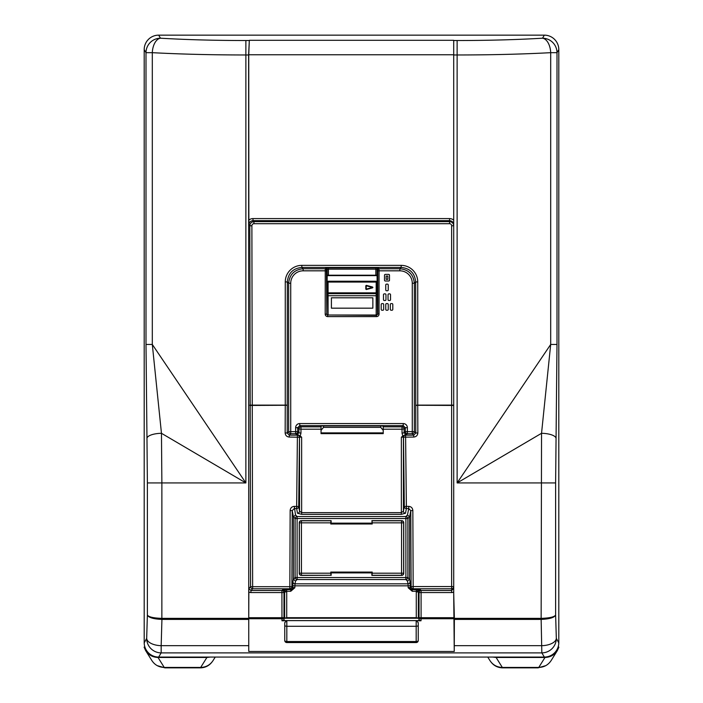 <?xml version="1.0" encoding="UTF-8"?>
<svg xmlns="http://www.w3.org/2000/svg" width="703" height="703" viewBox="0 0 703 703"><rect width="100%" height="100%" fill="white"/><g stroke="black" fill="none" stroke-linecap="round" stroke-linejoin="round"><path stroke-width="1.05" d="M317.29 618.139L317.29 617.682L385.71 617.682L385.71 618.139L317.29 618.139M377.072 275.207L377.467 313.775A1.248 1.248 45 0 1 376.219 315.014L376.571 316.605A2.496 2.487 45 0 0 379.058 314.127L379.058 270.822L379.014 268.748L378.311 268.045A1.248 1.239 135 0 0 377.072 269.293L377.775 269.996A1.248 1.239 -45 0 1 379.014 268.748L399.858 268.748L399.858 270.822A12.469 12.434 -45 0 1 412.274 283.247L412.274 431.642L407.371 431.642L407.371 427.696A4.156 4.148 -45 0 0 403.223 423.558L299.777 423.558A4.156 4.148 -135 0 0 295.629 427.696L295.629 431.642L290.726 431.642L290.726 283.247A12.469 12.434 -135 0 1 303.142 270.822L326.447 270.822L327.194 269.293L328.433 269.17L375.824 269.17L377.072 269.293L377.072 275.207L328.433 275.207L328.433 267.922L325.946 268.045A1.248 1.239 45 0 1 327.194 269.293L327.194 275.207L328.433 275.207M377.775 269.996L377.819 314.127L376.571 315.366L328.037 315.014A1.248 1.248 135 0 1 326.798 313.775L327.194 275.207M383.223 426.616L383.434 426.044L381.36 425.939L322.897 425.939L320.823 426.044L321.034 426.616M328.037 315.014L376.219 315.014M325.946 268.045L325.243 268.748A1.248 1.239 45 0 1 326.491 269.996M303.142 270.822L303.142 268.748L325.243 268.748L325.208 314.127A2.496 2.487 135 0 0 327.686 316.605L376.571 316.605M327.686 316.605L327.686 315.366L326.447 314.127L325.208 314.127M377.467 313.775L379.058 314.127M385.341 281.015A0.826 0.826 0 0 1 384.515 280.189L384.515 275.207A0.826 0.826 0 0 1 385.341 274.381L388.654 274.381A0.826 0.826 0 0 1 389.488 275.207L389.488 280.189A0.826 0.826 0 0 1 388.654 281.015L385.341 281.015M387.415 284.126A0.826 0.826 0 0 1 388.241 284.952L388.241 289.926A0.826 0.826 0 0 1 387.415 290.761L386.588 290.761A0.826 0.826 0 0 1 385.754 289.926L385.754 284.952A0.826 0.826 0 0 1 386.588 284.126L387.415 284.126M385.13 293.872A0.826 0.826 0 0 1 385.965 294.698L385.965 299.671A0.826 0.826 0 0 1 385.13 300.506L384.304 300.506A0.826 0.826 0 0 1 383.478 299.671L383.478 294.698A0.826 0.826 0 0 1 384.304 293.872L385.13 293.872M389.69 293.872A0.826 0.826 0 0 1 390.525 294.698L390.525 299.671A0.826 0.826 0 0 1 389.69 300.506L388.864 300.506A0.826 0.826 0 0 1 388.038 299.671L388.038 294.698A0.826 0.826 0 0 1 388.864 293.872L389.69 293.872M382.854 303.608A0.826 0.826 0 0 1 383.68 304.443L383.68 309.417A0.826 0.826 0 0 1 382.854 310.243L382.028 310.243A0.826 0.826 0 0 1 381.193 309.417L381.193 304.443A0.826 0.826 0 0 1 382.028 303.608L382.854 303.608M387.415 303.608A0.826 0.826 0 0 1 388.241 304.443L388.241 309.417A0.826 0.826 0 0 1 387.415 310.243L386.588 310.243A0.826 0.826 0 0 1 385.754 309.417L385.754 304.443A0.826 0.826 0 0 1 386.588 303.608L387.415 303.608M391.975 303.608A0.826 0.826 0 0 1 392.801 304.443L392.801 309.417A0.826 0.826 0 0 1 391.975 310.243L391.149 310.243A0.826 0.826 0 0 1 390.314 309.417L390.314 304.443A0.826 0.826 0 0 1 391.149 303.608L391.975 303.608M386.167 276.042L387.828 276.042L387.828 279.355L386.167 279.355L386.167 276.042M317.29 617.682L286.719 617.682L284.179 618.245L418.821 618.245L416.281 617.682L385.71 617.682M286.719 617.682L286.719 591.9L284.645 591.9L284.645 617.788M286.675 589.641L282.571 589.826L286.675 591.293L290.726 591.293L290.726 589.641L286.675 589.641L286.675 591.293A4.156 4.148 -45 0 1 286.719 591.9M248.748 618.737L248.748 617.7L283.977 617.7L283.977 592.559A2.074 2.065 45 0 0 281.912 590.494L282.571 589.826L284.645 591.9L283.977 592.559L281.912 592.559L281.973 620.775L284.047 619.774L283.977 617.7A2.074 1.037 178.3 0 1 281.912 618.737L248.748 618.737L248.748 651.47L248.616 54.975L249.31 40.519L248.748 54.755L453.707 54.755M290.726 591.293L294.829 587.752L290.691 589.624A2.074 2.065 135 0 0 292.756 587.55L291.903 586.697A2.074 2.065 -45 0 1 289.838 588.771L290.691 589.624M292.756 585.827L408.171 585.827L408.012 583.824L294.988 583.824L294.829 587.752L292.756 587.55L292.923 581.82A2.074 2.004 11.1 0 0 294.988 583.824L295.515 581.144L297.114 579.536L297.114 577.532L295.119 577.532A2.074 1.942 45 0 0 297.114 579.536L405.886 579.536A2.074 1.942 -45 0 0 407.881 577.532L405.886 577.532L405.886 579.536L407.485 581.144L408.012 583.824A2.074 2.004 -11.1 0 0 410.077 581.82L409.55 579.079L409.55 516.977L410.78 510.677L411.097 586.697L410.244 587.55A2.074 2.065 -135 0 0 412.31 589.624L413.162 588.771A2.074 2.065 45 0 1 411.097 586.697L413.162 586.539L413.162 588.771L451.634 588.771L451.634 590.494L421.088 590.494L420.429 589.826L412.274 589.641L412.274 591.293L416.325 591.293L420.429 589.826L418.355 591.9L416.281 591.9L416.281 617.682M284.179 618.245L284.047 619.774M421.027 620.775L421.088 618.737A2.074 1.037 -178.3 0 1 419.023 617.7L418.953 619.774L421.027 620.775L416.176 620.775L418.25 622.577L418.25 625.248A2.074 1.037 180 0 1 416.176 626.285L416.176 641.523A2.074 1.037 -0 0 0 418.25 640.486L418.25 625.248M418.25 640.486A2.074 2.074 0 0 1 416.176 642.56L416.176 641.523L286.824 641.523L286.824 626.285A2.074 1.037 180 0 1 284.75 625.248L284.75 622.577L286.824 620.775L281.973 620.775M284.75 625.248L284.75 640.486A2.074 2.074 0 0 0 286.824 642.56L416.176 642.56M454.384 619.405L541.038 619.405L541.038 618.368L454.366 618.368L454.252 651.47L248.748 651.47M454.252 651.47L453.707 593.218L454.366 618.368M248.616 618.368L161.962 618.368A24.886 12.434 91.7 0 1 161.875 618.368C153.43 618.086 148.597 616.979 147.384 615.037L146.672 638.421A14.508 14.438 30.9 0 0 161.172 652.885L541.828 652.885L541.143 619.405C549.588 619.035 554.412 617.586 555.616 615.037C554.403 616.979 549.57 618.086 541.125 618.368A24.886 12.434 88.3 0 1 541.038 618.368M454.384 645.679L541.828 645.679A14.508 7.25 -1.7 0 0 556.328 638.421L555.616 615.037L555.616 482.935L556.996 344.452L556.996 52.672A14.508 14.438 -149.1 0 0 542.505 38.208C516.687 39.728 488.225 40.502 457.126 40.519L457.126 54.975C491.212 54.957 522.399 54.184 550.695 52.672A14.508 8.181 -93.4 0 0 542.505 38.208L544.342 35.15L158.658 35.15A14.587 14.508 -120.9 0 0 144.194 49.649A14.552 14.508 -135 0 1 144.774 45.563M248.616 618.904L248.748 618.236M248.748 617.7L248.853 588.42L250.918 590.494L250.918 592.559L281.912 592.559L281.912 590.494L250.918 590.494L252.641 588.771A2.074 2.065 45 0 1 250.567 586.697L248.853 588.42M453.707 220.171A6.23 6.222 -90 0 0 449.569 218.589L252.992 218.589L252.992 220.654C250.479 220.9 249.099 222.28 248.853 224.793L248.748 54.755M161.857 619.405L161.875 482.935L147.384 482.935L147.384 615.037C148.588 617.586 153.412 619.035 161.857 619.405L248.616 619.405M290.154 510.51L289.838 588.771L252.641 588.771L251.885 225.76A2.083 2.074 -135 0 1 253.959 223.695L449.569 223.695A2.074 2.074 -90 0 1 451.634 225.768L451.634 586.539L453.707 586.697A2.074 2.074 0 0 1 451.634 588.771L451.634 586.539L413.162 586.539L412.846 510.51C412.591 507.997 411.22 506.608 408.733 506.362L406.378 506.362L406.378 508.533A2.074 2.004 10.6 0 1 404.304 506.547L403.425 511.248L401.36 512.628L301.64 512.628L299.575 511.248L298.696 506.547L294.267 506.362C291.78 506.608 290.409 507.997 290.154 510.51L292.22 510.677L291.903 586.697L250.567 586.697L249.82 225.76C250.066 223.255 251.446 221.876 253.959 221.621L252.992 220.654L449.569 220.654C452.082 220.909 453.461 222.289 453.707 224.811M416.281 591.9A4.156 4.148 -135 0 1 416.325 591.293L416.325 589.641M412.31 589.624L408.171 587.752L412.274 591.293M418.355 617.788L418.355 591.9L419.023 592.559A2.074 2.065 -45 0 1 421.088 590.494L421.088 592.559L419.023 592.559L419.023 617.7L421.088 617.7L421.088 592.559L451.634 592.559L451.634 590.494L453.707 588.411M418.953 619.774L418.821 618.245M410.244 585.827L410.244 587.55L408.171 587.752L408.171 585.827L410.244 585.827L410.077 581.82M249.442 40.299L453.707 40.299L453.707 593.218M451.634 225.768L453.707 225.768C453.461 223.255 452.082 221.876 449.569 221.621L253.959 221.621L253.959 223.695M251.885 225.76L249.82 225.76L248.853 224.793M408.733 506.362L408.733 508.533L410.78 510.677L412.846 510.51M249.82 405.438L285.269 405.271L285.154 432.907C285.392 435.429 286.762 436.809 289.276 437.064L289.276 435.157L287.219 433.066L287.334 281.929C288.204 273.133 293.037 268.309 301.833 267.439L401.167 267.439C409.963 268.309 414.796 273.133 415.666 281.929L415.781 433.066L413.724 435.157L405.587 435.157L406.378 506.362L404.304 506.547L403.513 437.24A2.074 2.065 135.1 0 1 405.587 435.157L405.499 435.069A2.074 2.065 -44.9 0 0 403.425 437.152L413.724 437.064C416.238 436.809 417.608 435.429 417.846 432.907L417.731 405.271L453.707 405.438M405.499 435.069L403.004 435.719L401.36 437.222L403.425 437.152L403.425 511.248A2.074 2.004 -169.4 0 0 405.499 513.234L406.378 508.533L408.733 508.533L407.485 514.912L409.55 516.977M301.64 514.341L301.64 437.222L299.575 437.152A2.074 2.065 44.9 0 0 297.501 435.069L297.413 435.157A2.074 2.065 -135.1 0 1 299.487 437.24L299.575 511.248A2.074 2.004 -10.6 0 1 297.501 513.234L301.64 514.341L401.36 514.341L405.499 513.234M289.276 437.064L299.487 437.24L298.696 506.547A2.074 2.004 -10.6 0 1 296.622 508.533L297.501 513.234M407.485 514.912L405.886 516.52L405.886 577.532L297.114 577.532L297.114 516.52A2.074 1.942 135 0 0 295.119 518.524L407.881 518.524A2.074 1.942 -135 0 0 405.886 516.52L297.114 516.52L295.515 514.912L293.45 516.977L292.22 510.677L294.267 508.533L296.622 508.533L297.413 435.157L289.276 435.157L290.726 433.707L295.629 433.707A2.074 2.065 -45 0 0 297.703 431.642L297.703 427.696L295.629 427.696M294.267 506.362L295.515 514.912M293.45 516.977L293.45 579.079L292.923 581.82M409.55 579.079L407.485 581.144M293.459 516.863L295.119 518.524L295.119 577.532L293.459 579.193L295.515 581.144M331.131 523.146L371.869 523.146M371.869 572.901L331.131 572.901M301.64 437.222L299.996 435.719L297.501 435.069M321.034 426.844L300.989 426.844A2.074 2.065 -45 0 0 298.916 428.909L298.889 432.82L296.789 434.867L298.441 434.946M299.777 423.558L299.777 425.631L300.989 426.844L300.989 429.199L298.916 428.909L297.703 427.696L299.777 425.631L403.223 425.631L405.297 427.696L405.297 431.642A2.074 2.065 45 0 0 407.371 433.707L412.274 433.707L413.724 435.157L413.724 437.064M453.707 405.113L417.731 405.113L417.731 281.929A16.626 16.582 -45 0 0 401.167 265.365L401.167 267.439L399.858 268.748C408.636 269.627 413.469 274.46 414.348 283.247L414.348 431.642L412.274 431.642L412.274 433.707A2.074 2.065 -45 0 0 414.348 431.642L415.781 433.066L417.846 432.907M285.154 432.907L287.219 433.066L288.652 431.642A2.074 2.065 45 0 0 290.726 433.707L290.726 431.642L288.652 431.642L288.652 283.247C289.531 274.46 294.364 269.627 303.142 268.748L301.833 267.439L301.833 265.365A16.626 16.582 -135 0 0 285.269 281.929L285.269 405.113L249.82 405.113M404.559 434.946L406.211 434.867L404.111 432.82L404.084 428.909A2.074 2.065 45 0 0 402.011 426.844L383.223 426.844M383.223 429.199L402.011 429.199L404.084 428.909L405.297 427.696L407.371 427.696M406.211 434.867L407.371 433.707L407.371 431.642L405.297 431.642L404.111 432.82L402.046 433.11L402.011 426.844L403.223 425.631L403.223 423.558M296.789 434.867L295.629 433.707L295.629 431.642L297.703 431.642L298.889 432.82L300.954 433.11L300.989 429.199L321.034 429.199M558.226 45.563A14.552 14.508 -45 0 1 558.806 49.641L558.806 642.568A14.587 14.508 59.1 0 1 544.342 657.068L541.828 652.885A14.508 14.438 -30.9 0 0 556.328 638.421L558.806 642.876M544.342 35.15A14.587 14.508 -59.1 0 1 558.806 49.649L556.996 52.672L550.695 52.672L550.695 344.452L541.538 433.294A14.508 4.965 1.1 0 1 556.029 438.259M556.996 344.452L550.695 344.452L457.126 482.935L541.538 433.294L541.143 619.405M144.194 642.876L146.672 638.421A14.508 7.25 1.7 0 0 161.172 645.679L161.962 618.368M249.31 40.519L245.874 40.519C214.775 40.502 186.313 39.728 160.495 38.208A14.508 8.181 93.4 0 0 152.305 52.672C180.601 54.184 211.788 54.957 245.874 54.975L245.874 482.935L152.305 344.452L161.462 433.294L245.874 482.935L161.875 482.935L161.462 433.294A14.508 4.965 178.9 0 0 146.971 438.259L147.384 482.935M158.658 35.15L160.495 38.208A14.508 14.438 149.1 0 0 146.004 52.672L152.305 52.672L152.305 344.452L146.004 344.452L146.971 438.259M544.342 657.068L158.658 657.068L161.172 652.885L161.172 645.679L248.616 645.679M146.004 344.452L146.004 52.672L144.194 49.641L144.194 642.568A14.587 14.508 120.9 0 0 158.658 657.068M496.098 657.463L544.983 657.463L538.762 667.437L502.32 667.437L496.098 657.463L492.741 657.068M558.077 647.138L558.903 647.138L557.33 650.626C554.395 655.011 550.273 657.287 544.983 657.463M538.762 667.437C544.06 667.261 548.173 664.985 551.108 660.6L557.33 650.626M487.768 657.068L489.965 660.6C492.9 664.985 497.021 667.261 502.32 667.437M144.923 647.138L144.097 647.138L145.67 650.626C148.605 655.011 152.727 657.287 158.017 657.463L206.902 657.463L200.68 667.437C205.979 667.261 210.1 664.985 213.035 660.6L215.232 657.068M210.259 657.068L206.902 657.463M200.68 667.437L164.238 667.437L158.017 657.463M145.67 650.626L151.892 660.6C154.827 664.985 158.94 667.261 164.238 667.437M355.41 617.682A18.656 18.656 0 0 1 347.59 617.682M326.842 275.629L377.423 275.629M365.815 285.761L366.333 285.356L372.608 287.044L372.608 287.843L366.333 289.522L372.915 287.439L366.333 285.356L365.815 285.761L365.815 289.126L366.333 289.522L365.815 289.126M376.175 282.052L376.175 281.226L328.081 281.226L328.081 293.661L376.175 293.661L376.175 282.052L328.081 282.052M376.175 315.014L376.175 293.661M376.175 285.365L377.467 285.365M326.798 285.365L328.081 285.365M372.862 297.808L372.862 308.169L331.403 308.169L331.403 297.808L372.862 297.808M328.081 293.661L328.081 315.014M380.736 425.939L380.736 427.371L383.223 430.341L383.223 426M383.223 430.341L383.223 432.89L321.034 432.89L321.034 430.341L323.521 427.371L380.736 427.371M321.034 432.89L321.034 433.637L383.223 433.637L383.223 432.89M323.521 427.371L323.521 425.939M321.034 426L321.034 430.341M545.783 665.636L538.076 667.85L502.601 667.85C497.865 667.736 494.016 665.829 491.072 662.129M211.928 662.129C208.984 665.829 205.135 667.736 200.399 667.85L164.924 667.85L157.217 665.636M371.035 523.146L371.035 523.981M331.965 572.075L331.965 572.901M372.23 523.981L330.77 523.981L330.937 520.774L301.446 520.774L301.446 522.847L299.373 522.847L299.373 573.209L301.446 573.209L301.446 575.274L330.937 575.274L330.77 572.075L372.23 572.075L372.063 575.274L401.554 575.274L401.554 573.209L403.627 573.209L403.627 522.847L401.554 522.847L401.554 520.774L372.063 520.774L372.23 523.981M331.131 523.981L331.131 520.659L301.332 520.659A2.083 2.074 -135 0 0 299.258 522.733L299.258 573.323A2.083 2.074 135 0 0 301.332 575.388L330.937 575.274M372.063 520.774L371.869 523.981M371.869 572.075L371.869 575.388L401.668 575.388A2.083 2.074 45 0 0 403.742 573.323L403.742 522.733A2.083 2.074 -45 0 0 401.668 520.659L371.869 520.659M331.131 572.075L331.131 575.388M331.965 523.146L331.965 523.981M371.035 572.901L371.035 572.075M378.311 268.045L375.824 267.922L375.824 275.207M375.824 267.922L328.433 267.922M326.798 313.775L326.447 270.822M377.819 270.822L399.858 270.822M416.176 620.775L416.176 626.285L286.824 626.285L286.824 620.775M419.972 620.617L283.028 620.617M286.824 642.56L286.824 641.523A2.074 1.037 0 0 1 284.75 640.486M454.243 617.7L421.088 617.7L421.088 618.737L454.252 618.737M245.874 40.519L245.874 54.975L248.616 54.975M248.748 591.944A4.156 4.148 135 0 0 250.918 592.559M451.634 592.559A4.148 4.148 90 0 0 453.707 592.005M449.569 223.695L449.569 218.589M415.666 405.438L417.731 405.271L415.666 405.113M401.167 265.365L301.833 265.365M287.334 405.113L285.269 405.113L287.334 405.438M252.992 218.589A6.239 6.222 -135 0 0 248.748 220.259M401.36 437.222L401.36 514.341M409.541 579.193L407.881 577.532L407.881 518.524L409.541 516.863M412.274 283.247L414.348 283.247L415.666 281.929L417.731 281.929M290.726 283.247L288.652 283.247L287.334 281.929L285.269 281.929M402.046 433.11L402.511 434.981A4.192 4.148 0 0 0 403.004 435.719M299.996 435.719A4.192 4.148 0 0 0 300.489 434.981L300.954 433.11M555.616 482.935L457.126 482.935L457.126 54.975L453.707 54.975M457.126 40.519L453.707 40.519M372.502 287.439L366.228 289.126L366.228 285.761L372.502 287.439M376.175 292.835L328.081 292.835M328.081 295.735L376.175 295.735M330.77 573.209L301.446 573.209L301.446 522.847L330.77 522.847M299.258 573.323L299.373 573.209A2.074 2.065 45 0 0 301.446 575.274L301.332 575.388M301.332 520.659L301.446 520.774A2.074 2.065 135 0 0 299.373 522.847L299.258 522.733M372.23 522.847L401.554 522.847L401.554 573.209L372.23 573.209M401.668 575.388L401.554 575.274A2.074 2.065 -45 0 0 403.627 573.209L403.742 573.323M403.742 522.733L403.627 522.847A2.074 2.065 -135 0 0 401.554 520.774L401.668 520.659"/></g></svg>
